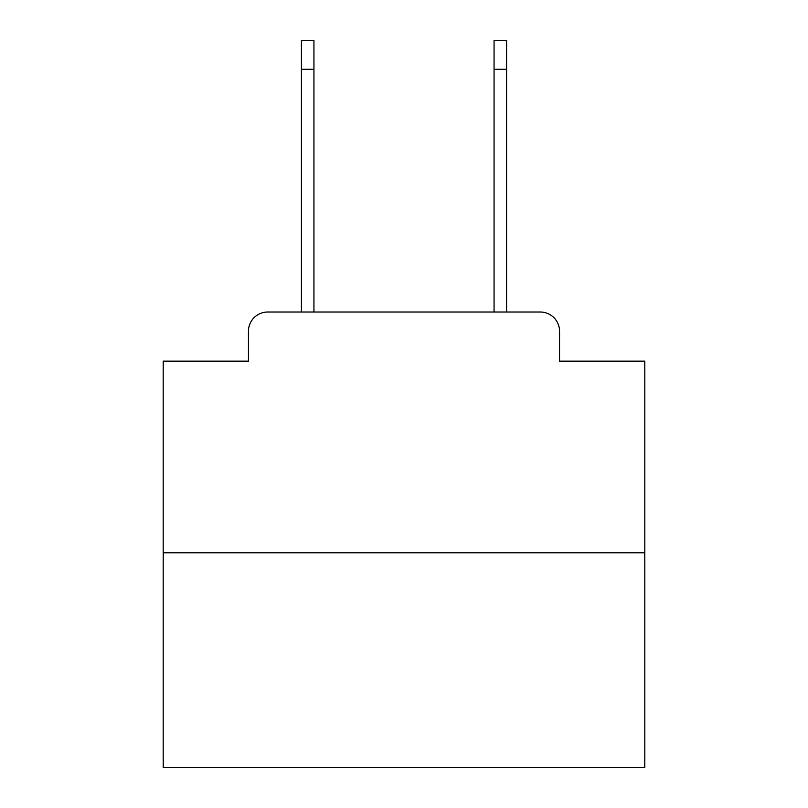 <?xml version="1.0" encoding="UTF-8"?>
<svg xmlns="http://www.w3.org/2000/svg" width="808" height="808" viewBox="0 0 808 808"><rect width="100%" height="100%" fill="white"/><g stroke="black" fill="none" stroke-linecap="round" stroke-linejoin="round"><path stroke-width="1.21" d="M248.45 331.28L248.45 361.136L248.45 331.28A19.261 19.261 0 0 1 267.711 312.019L301.424 312.019L301.424 40.4L313.938 40.4L313.938 312.019L494.062 312.019L494.062 40.4L506.576 40.4L506.576 69.296L494.062 69.296M644.794 552.813L163.206 552.813L163.206 767.6L644.794 767.6L644.794 361.136L559.55 361.136L559.55 331.28A19.261 19.261 0 0 0 540.289 312.019L267.711 312.019M163.206 552.813L163.206 361.136L248.45 361.136M506.576 69.296L506.576 312.019L540.289 312.019M559.55 361.136L559.55 331.28M301.424 69.296L313.938 69.296"/></g></svg>
